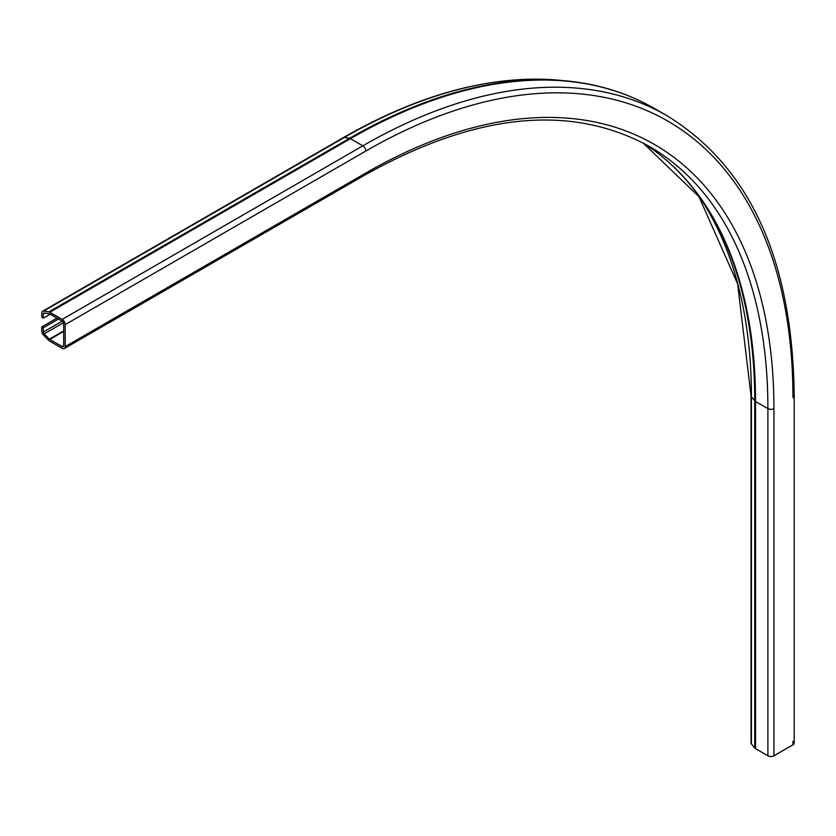 <?xml version="1.0" encoding="UTF-8"?>
<svg xmlns="http://www.w3.org/2000/svg" width="836" height="836" viewBox="0 0 836 836"><rect width="100%" height="100%" fill="white"/><g stroke="black" fill="none" stroke-linecap="round" stroke-linejoin="round"><path stroke-width="1.25" d="M43.305 332.049A1.776 1.024 -120 0 0 44.13 333.888L49.376 339.123A1.776 1.024 -120 0 0 49.805 339.458L62.177 346.606A2.121 1.223 -120 0 0 63.243 346.71A2.121 1.223 -120 0 0 63.682 345.738L63.682 323.751A2.121 1.223 -120 0 0 62.177 321.139L49.805 314.002A1.776 1.024 -120 0 0 49.376 313.834L44.13 313.009A1.776 1.024 -120 0 0 43.671 313.082A1.776 1.024 -120 0 0 43.305 313.897L43.305 318.15L41.8 317.283L41.8 313.03A3.898 2.247 60 0 1 42.605 311.243A3.898 2.247 60 0 1 43.618 311.086L48.864 311.912A3.898 2.247 60 0 1 49.805 312.267L62.177 319.404A4.253 2.456 60 0 1 65.187 324.619L65.187 346.606A4.253 2.456 60 0 1 64.309 348.549A4.253 2.456 60 0 1 62.177 348.34L49.805 341.192A3.898 2.247 60 0 1 48.864 340.461L43.618 335.226A3.898 2.247 60 0 1 41.8 331.181L41.8 326.928L43.305 327.796L43.305 332.049L62.188 321.149M50.15 314.2L43.305 318.15M58.499 319.018L43.305 327.796M57.005 318.15L41.8 326.928M773.917 755.796L773.917 408.616A4.253 2.456 180 0 1 767.897 408.616L755.525 401.468A3.898 2.247 180 0 1 754.751 400.831L751.407 396.703A3.898 2.247 180 0 1 751.042 395.752L751.042 742.922A3.898 2.247 0 0 0 751.407 743.873L754.751 748.011A3.898 2.247 0 0 0 755.525 748.648L767.897 755.796A4.253 2.456 0 0 0 773.917 755.796L792.956 744.803A4.253 2.456 0 0 0 794.2 743.068L794.2 395.888A4.253 2.456 180 0 1 792.956 397.622A604.02 348.737 120 0 0 365.844 151.034L65.187 324.619M63.463 322.727L44.13 333.888M63.682 330.857L49.376 339.123M63.682 331.443L49.805 339.458M63.682 345.738L62.177 346.606M44.684 313.103L43.305 313.897M42.605 311.243L343.272 137.658A3.898 2.247 60 0 1 344.275 137.501L43.618 311.086M343.272 137.658C419.954 93.736 491.808 74.592 558.845 80.204L558.845 80.204A605.337 349.49 120 0 0 344.275 137.501L349.521 138.327L48.864 311.912M613.781 90.602A608.033 351.057 120 0 0 565.052 80.778A608.033 351.057 120 0 0 349.521 138.327A3.898 2.247 60 0 1 350.462 138.671L49.805 312.267M558.845 80.204L565.052 80.778C597.845 83.799 627.7 93.057 654.598 108.555A608.274 351.193 120 0 0 350.462 138.671L362.845 145.819L62.177 319.404M654.598 108.555L666.971 115.692A608.274 351.193 120 0 0 362.845 145.819A4.253 2.456 60 0 1 365.844 151.034M773.917 408.616A577.091 333.188 120 0 0 365.844 173.021A4.253 2.456 60 0 1 364.966 174.964L64.309 348.549M365.844 173.021L65.187 346.606M767.897 755.796L767.897 408.616A572.838 330.732 120 0 0 649.258 146.384C570.737 103.424 475.977 112.944 364.966 174.964M755.525 748.648L755.525 401.468A572.838 330.732 120 0 0 643.03 142.935M754.751 748.011L754.751 400.831A573.078 330.868 120 0 0 700.15 197.787A573.078 330.868 120 0 0 669.949 163.354M751.407 743.873L751.407 396.703A575.774 332.425 120 0 0 698.342 195.269L737.613 283.864L751.042 395.752M792.956 741.333L792.956 744.803M794.2 395.888C792.622 260.278 750.216 166.876 666.971 115.692M700.15 197.787L643.009 142.925"/></g></svg>
